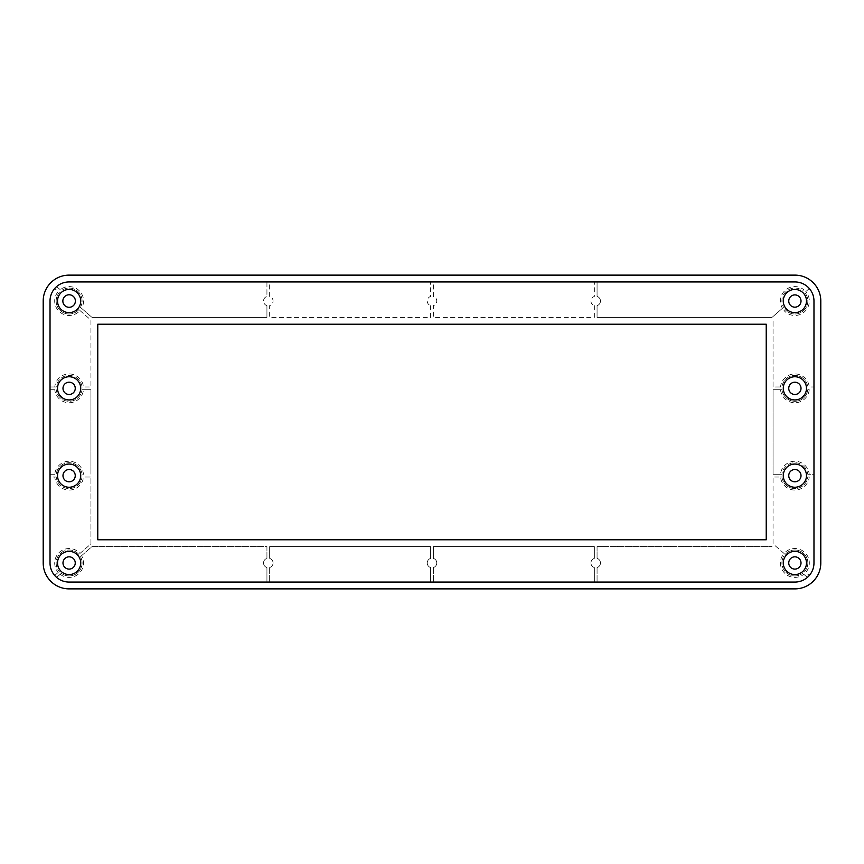 <?xml version="1.0" encoding="UTF-8"?>
<svg xmlns="http://www.w3.org/2000/svg" width="864" height="864" viewBox="0 0 864 864"><rect width="100%" height="100%" fill="white"/><g stroke="black" fill="none" stroke-linecap="round" stroke-linejoin="round"><path stroke-width="0.65" stroke-dasharray="4.32 3.24" d="M801.014 562.961A6.134 6.134 0 0 0 791.813 557.647A6.134 6.134 0 0 0 791.813 568.285A6.134 6.134 0 0 0 801.014 562.961M75.384 301.039A6.264 6.264 0 0 0 65.988 295.607A6.264 6.264 0 0 0 65.988 306.461A6.264 6.264 0 0 0 75.384 301.039M75.254 388.346A6.134 6.134 0 0 0 66.053 383.033A6.134 6.134 0 0 0 66.053 393.66A6.134 6.134 0 0 0 75.254 388.346M75.254 475.654A6.134 6.134 0 0 0 66.053 470.34A6.134 6.134 0 0 0 66.053 480.967A6.134 6.134 0 0 0 75.254 475.654M430.639 305.608L430.639 317.401L269.654 317.401L269.654 305.608A4.774 4.774 0 0 0 269.654 296.46L269.654 281.934L430.639 281.934L430.639 296.46A4.774 4.774 0 0 0 430.639 305.608A4.774 4.774 0 0 1 430.639 296.46L430.639 281.934L269.654 281.934L269.654 296.46A4.774 4.774 0 0 1 269.654 305.608L269.654 317.401L430.639 317.401L430.639 305.608M594.346 582.066L594.346 567.54A4.774 4.774 0 0 1 594.346 558.392A4.774 4.774 0 0 0 594.346 567.54L594.346 582.066L433.361 582.066L594.346 582.066M594.346 558.392L594.346 546.599L433.361 546.599L433.361 558.392A4.774 4.774 0 0 1 433.361 567.54A4.774 4.774 0 0 0 433.361 558.392L433.361 546.599L594.346 546.599L594.346 558.392M433.361 567.54L433.361 582.066L433.361 567.54M430.639 582.066L430.639 567.54A4.774 4.774 0 0 1 430.639 558.392A4.774 4.774 0 0 0 430.639 567.54L430.639 582.066L269.654 582.066L430.639 582.066M430.639 558.392L430.639 546.599L269.654 546.599L269.654 558.392A4.774 4.774 0 0 1 269.654 567.54A4.774 4.774 0 0 0 269.654 558.392L269.654 546.599L430.639 546.599L430.639 558.392M269.654 567.54L269.654 582.066L269.654 567.54M820.8 562.961L820.8 301.039A25.92 25.92 0 0 0 794.88 275.119L69.12 275.119A25.92 25.92 0 0 0 43.2 301.039L43.2 562.961A25.92 25.92 0 0 0 69.12 588.881L794.88 588.881A25.92 25.92 0 0 0 820.8 562.961M594.346 305.608L594.346 317.401L433.361 317.401L433.361 305.608A4.774 4.774 0 0 0 433.361 296.46L433.361 281.934L594.346 281.934L594.346 296.46A4.774 4.774 0 0 0 594.346 305.608A4.774 4.774 0 0 1 594.346 296.46L594.346 281.934L433.361 281.934L433.361 296.46A4.774 4.774 0 0 1 433.361 305.608L433.361 317.401L594.346 317.401L594.346 305.608M83.473 389.707L82.004 389.707A12.96 12.96 0 0 1 56.236 389.707A12.96 12.96 0 0 0 82.004 389.707L90.947 389.707L90.947 474.293L90.947 389.707L83.473 389.707A14.418 14.418 0 0 1 54.767 389.707L50.026 389.707L50.026 474.293L54.767 474.293A14.418 14.418 0 0 1 83.473 474.293L82.004 474.293A12.96 12.96 0 0 0 56.236 474.293A12.96 12.96 0 0 1 82.004 474.293L83.473 474.293M813.974 474.293L813.974 389.707L813.974 474.293L807.764 474.293A12.96 12.96 0 0 0 781.996 474.293L773.053 474.293L773.053 389.707L781.996 389.707A12.96 12.96 0 0 0 807.764 389.707L809.233 389.707A14.418 14.418 0 0 1 780.527 389.707L773.053 389.707L773.053 474.293L780.527 474.293A14.418 14.418 0 0 1 809.233 474.293L813.974 474.293M79.963 310.543L90.947 320.101L90.947 386.986L82.004 386.986A12.96 12.96 0 0 0 56.236 386.986L54.767 386.986A14.418 14.418 0 0 1 83.473 386.986L90.947 386.986L90.947 320.101L78.862 309.582A12.96 12.96 0 0 1 60.61 310.813A12.96 12.96 0 0 1 59.314 292.561A12.96 12.96 0 0 0 60.61 310.813A12.96 12.96 0 0 0 78.862 309.582L79.963 310.543A14.418 14.418 0 0 1 59.648 311.915A14.418 14.418 0 0 1 58.212 291.6L54.724 288.554L58.212 291.6M54.767 386.986L50.026 386.986L50.026 301.039A19.094 19.094 0 0 1 55.62 287.528L54.724 288.554L55.62 287.528A19.094 19.094 0 0 0 50.026 301.039L50.026 386.986L56.236 386.986A12.96 12.96 0 0 1 82.004 386.986L83.473 386.986M92.016 317.401L80.449 307.336A12.96 12.96 0 0 0 61.322 290.682L56.624 286.6A19.094 19.094 0 0 1 69.12 281.934A19.094 19.094 0 0 0 56.624 286.6L60.199 289.71A14.418 14.418 0 0 1 81.572 308.318L92.016 317.401L266.933 317.401L92.016 317.401M266.933 305.608L266.933 317.401L266.933 305.608A4.774 4.774 0 0 1 266.933 296.46L266.933 281.934L69.12 281.934L266.933 281.934L266.933 296.46A4.774 4.774 0 0 0 266.933 305.608M79.963 553.457L90.947 543.899L90.947 477.014L83.473 477.014A14.418 14.418 0 0 1 54.767 477.014L50.026 477.014L50.026 562.961A19.094 19.094 0 0 0 55.62 576.472L54.724 575.446L58.212 572.4A14.418 14.418 0 0 1 59.648 552.085A14.418 14.418 0 0 1 79.963 553.457L90.947 543.899L90.947 477.014L83.473 477.014M54.767 477.014L56.236 477.014A12.96 12.96 0 0 0 82.004 477.014A12.96 12.96 0 0 1 56.236 477.014L50.026 477.014L50.026 562.961L50.026 301.039A19.094 19.094 0 0 1 69.12 281.934L794.88 281.934A19.094 19.094 0 0 1 807.376 286.6A19.094 19.094 0 0 0 794.88 281.934A19.094 19.094 0 0 1 813.974 301.039A19.094 19.094 0 0 0 808.38 287.528L809.276 288.554L805.788 291.6A14.418 14.418 0 0 1 804.352 311.915A14.418 14.418 0 0 1 784.037 310.543L785.138 309.582A12.96 12.96 0 0 0 803.39 310.813A12.96 12.96 0 0 0 804.686 292.561A12.96 12.96 0 0 1 803.39 310.813A12.96 12.96 0 0 1 785.138 309.582L784.037 310.543M78.862 554.418A12.96 12.96 0 0 0 60.61 553.187A12.96 12.96 0 0 0 59.314 571.439A12.96 12.96 0 0 1 60.61 553.187A12.96 12.96 0 0 1 78.862 554.418M81.572 555.682L92.016 546.599L266.933 546.599L266.933 558.392A4.774 4.774 0 0 0 266.933 567.54A4.774 4.774 0 0 1 266.933 558.392L266.933 546.599L92.016 546.599L81.572 555.682A14.418 14.418 0 0 1 60.199 574.29L56.624 577.4A19.094 19.094 0 0 0 69.12 582.066L266.933 582.066L266.933 567.54L266.933 582.066L69.12 582.066A19.094 19.094 0 0 1 56.624 577.4L61.322 573.318A12.96 12.96 0 0 0 80.449 556.664A12.96 12.96 0 0 1 61.322 573.318L60.199 574.29M780.527 386.986L773.053 386.986L773.053 320.101L773.053 386.986L781.996 386.986A12.96 12.96 0 0 1 807.764 386.986A12.96 12.96 0 0 0 781.996 386.986L780.527 386.986A14.418 14.418 0 0 1 809.233 386.986L813.974 386.986L809.233 386.986M813.974 386.986L813.974 301.039L813.974 386.986M782.428 308.318L771.984 317.401L597.067 317.401L597.067 305.608A4.774 4.774 0 0 0 597.067 296.46L597.067 281.934L597.067 296.46A4.774 4.774 0 0 1 597.067 305.608L597.067 317.401L771.984 317.401L782.428 308.318A14.418 14.418 0 0 1 803.801 289.71L802.678 290.682A12.96 12.96 0 0 0 783.551 307.336A12.96 12.96 0 0 1 802.678 290.682L803.801 289.71M805.788 291.6L809.276 288.554L808.38 287.528A19.094 19.094 0 0 1 813.974 301.039L813.974 562.961A19.094 19.094 0 0 1 808.38 576.472A19.094 19.094 0 0 0 813.974 562.961A19.094 19.094 0 0 1 794.88 582.066A19.094 19.094 0 0 0 807.376 577.4A19.094 19.094 0 0 1 794.88 582.066L69.12 582.066A19.094 19.094 0 0 1 50.026 562.961A19.094 19.094 0 0 0 55.62 576.472L54.724 575.446L58.212 572.4M803.801 574.29L807.376 577.4L803.801 574.29A14.418 14.418 0 0 1 782.428 555.682L783.551 556.664A12.96 12.96 0 0 0 802.678 573.318A12.96 12.96 0 0 1 783.551 556.664L782.428 555.682M597.067 546.599L771.984 546.599L597.067 546.599L597.067 558.392A4.774 4.774 0 0 1 597.067 567.54A4.774 4.774 0 0 0 597.067 558.392L597.067 546.599M597.067 567.54L597.067 582.066L597.067 567.54M97.772 539.773L766.228 539.773L766.228 324.227L97.772 324.227L97.772 539.773M784.037 553.457L773.053 543.899L773.053 477.014L781.996 477.014A12.96 12.96 0 0 0 807.764 477.014L809.233 477.014A14.418 14.418 0 0 1 780.527 477.014L773.053 477.014L773.053 543.899L785.138 554.418A12.96 12.96 0 0 1 803.39 553.187A12.96 12.96 0 0 1 804.686 571.439A12.96 12.96 0 0 0 803.39 553.187A12.96 12.96 0 0 0 785.138 554.418L784.037 553.457A14.418 14.418 0 0 1 804.352 552.085A14.418 14.418 0 0 1 805.788 572.4L809.276 575.446L805.788 572.4M808.38 576.472L809.276 575.446L808.38 576.472M75.254 562.961A6.134 6.134 0 0 0 66.053 557.647A6.134 6.134 0 0 0 66.053 568.285A6.134 6.134 0 0 0 75.254 562.961M801.014 475.654A6.134 6.134 0 0 0 791.813 470.34A6.134 6.134 0 0 0 791.813 480.967A6.134 6.134 0 0 0 801.014 475.654M801.014 388.346A6.134 6.134 0 0 0 791.813 383.033A6.134 6.134 0 0 0 791.813 393.66A6.134 6.134 0 0 0 801.014 388.346M801.014 301.039A6.134 6.134 0 0 0 791.813 295.715A6.134 6.134 0 0 0 791.813 306.353A6.134 6.134 0 0 0 801.014 301.039M81.572 308.318L80.449 307.336A12.96 12.96 0 0 0 61.322 290.682L60.199 289.71M780.527 389.707L781.996 389.707A12.96 12.96 0 0 0 807.764 389.707L809.233 389.707M780.527 477.014L781.996 477.014A12.96 12.96 0 0 0 807.764 477.014L809.233 477.014M809.233 474.293L807.764 474.293A12.96 12.96 0 0 0 781.996 474.293L780.527 474.293M54.767 389.707L50.026 389.707L50.026 474.293L54.767 474.293"/><path stroke-width="1.3" d="M57.521 301.039A11.599 11.599 0 0 1 69.12 289.44A11.599 11.599 0 0 1 80.719 301.039A11.599 11.599 0 0 1 69.12 312.628A11.599 11.599 0 0 1 57.521 301.039M75.384 301.039A6.264 6.264 0 0 0 65.988 295.607A6.264 6.264 0 0 0 65.988 306.461A6.264 6.264 0 0 0 75.384 301.039M801.014 562.961A6.134 6.134 0 0 1 794.88 569.106A6.134 6.134 0 0 1 788.746 562.961A6.134 6.134 0 0 1 794.88 556.826A6.134 6.134 0 0 1 801.014 562.961M801.014 388.346A6.134 6.134 0 0 1 794.88 394.481A6.134 6.134 0 0 1 788.746 388.346A6.134 6.134 0 0 1 794.88 382.201A6.134 6.134 0 0 1 801.014 388.346M801.014 475.654A6.134 6.134 0 0 1 794.88 481.799A6.134 6.134 0 0 1 788.746 475.654A6.134 6.134 0 0 1 794.88 469.519A6.134 6.134 0 0 1 801.014 475.654M43.2 301.039L43.2 562.961A25.92 25.92 0 0 0 69.12 588.881L794.88 588.881A25.92 25.92 0 0 0 820.8 562.961L820.8 301.039A25.92 25.92 0 0 0 794.88 275.119L69.12 275.119A25.92 25.92 0 0 0 43.2 301.039M794.88 281.934A19.094 19.094 0 0 1 813.974 301.039L813.974 562.961A19.094 19.094 0 0 1 794.88 582.066L69.12 582.066A19.094 19.094 0 0 1 50.026 562.961L50.026 301.039A19.094 19.094 0 0 1 69.12 281.934L794.88 281.934M801.014 301.039A6.134 6.134 0 0 1 794.88 307.174A6.134 6.134 0 0 1 788.746 301.039A6.134 6.134 0 0 1 794.88 294.894A6.134 6.134 0 0 1 801.014 301.039M75.254 562.961A6.134 6.134 0 0 1 69.12 569.106A6.134 6.134 0 0 1 62.986 562.961A6.134 6.134 0 0 1 69.12 556.826A6.134 6.134 0 0 1 75.254 562.961M75.254 475.654A6.134 6.134 0 0 1 69.12 481.799A6.134 6.134 0 0 1 62.986 475.654A6.134 6.134 0 0 1 69.12 469.519A6.134 6.134 0 0 1 75.254 475.654M75.254 388.346A6.134 6.134 0 0 1 69.12 394.481A6.134 6.134 0 0 1 62.986 388.346A6.134 6.134 0 0 1 69.12 382.201A6.134 6.134 0 0 1 75.254 388.346M783.281 562.961A11.599 11.599 0 0 1 800.68 552.917A11.599 11.599 0 0 1 800.68 573.005A11.599 11.599 0 0 1 783.281 562.961M783.281 475.654A11.599 11.599 0 0 1 800.68 465.61A11.599 11.599 0 0 1 800.68 485.698A11.599 11.599 0 0 1 783.281 475.654M783.281 388.346A11.599 11.599 0 0 1 800.68 378.302A11.599 11.599 0 0 1 800.68 398.39A11.599 11.599 0 0 1 783.281 388.346M783.281 301.039A11.599 11.599 0 0 1 800.68 290.995A11.599 11.599 0 0 1 800.68 311.083A11.599 11.599 0 0 1 783.281 301.039M57.521 562.961A11.599 11.599 0 0 1 74.92 552.917A11.599 11.599 0 0 1 74.92 573.005A11.599 11.599 0 0 1 57.521 562.961M57.521 475.654A11.599 11.599 0 0 1 74.92 465.61A11.599 11.599 0 0 1 74.92 485.698A11.599 11.599 0 0 1 57.521 475.654M57.521 388.346A11.599 11.599 0 0 1 74.92 378.302A11.599 11.599 0 0 1 74.92 398.39A11.599 11.599 0 0 1 57.521 388.346M766.228 324.227L97.772 324.227L97.772 539.773L766.228 539.773L766.228 324.227"/></g></svg>
